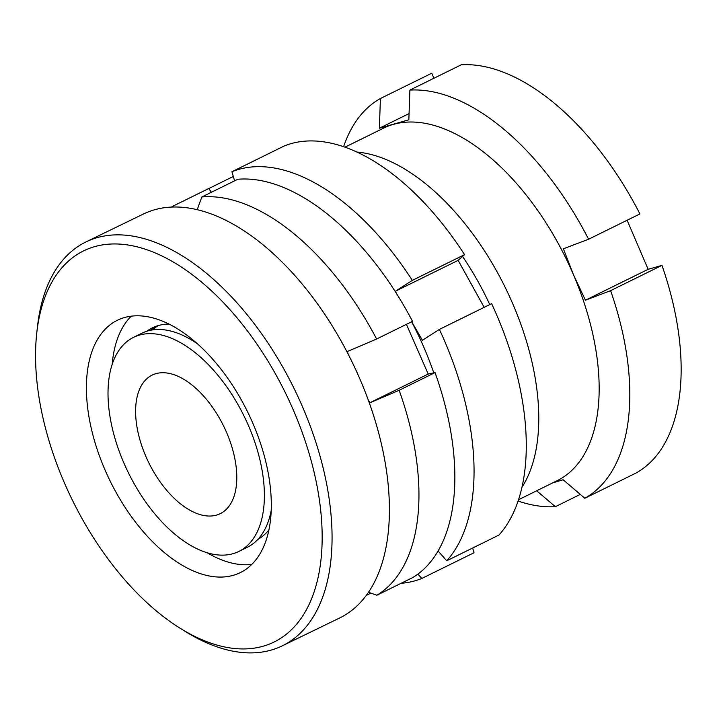 <?xml version="1.0" encoding="UTF-8"?>
<svg xmlns="http://www.w3.org/2000/svg" width="717" height="717" viewBox="0 0 717 717"><rect width="100%" height="100%" fill="white"/><g stroke="black" fill="none" stroke-linecap="round" stroke-linejoin="round"><path stroke-width="1.08" d="M585.431 300.208L648.15 269.314L661.961 265.371A224.546 121.236 -116.2 0 1 636.176 472.969L584.83 498.261A224.546 121.236 -116.2 0 0 610.615 290.654L585.431 300.208L573.546 274.925A196.485 106.08 -116.2 0 0 393.239 124.426A196.485 106.08 -116.2 0 0 383.568 128.155L344.931 147.182M521.976 487.282A196.485 106.08 -116.2 0 0 513.139 304.671A196.485 106.08 -116.2 0 0 356.851 152.049M489.756 304.591A181.042 97.745 -116.2 0 0 462.528 256.462M588.576 239.236A224.546 121.236 -116.2 0 0 409.891 90.091L461.237 64.799A224.546 121.236 -116.2 0 1 639.923 213.944L588.576 239.236L563.392 248.781L573.546 274.925A196.485 106.08 -116.2 0 1 557.199 480.677L518.561 499.704M409.891 90.091L408.851 119.784L379.374 128.209L409.066 113.591M648.15 269.314L627.115 220.244M433.919 78.252L431.759 73.224L380.413 98.516L379.374 128.209M552.664 482.908L563.132 479.754L584.83 498.261M661.961 265.371L610.615 290.654M518.122 501.04A224.546 121.236 -116.2 0 0 555.352 506.686L536.692 490.778M580.295 494.398L555.352 506.686M380.413 98.516A224.546 121.236 -116.2 0 0 343.595 146.725M150.579 330.268A118.242 64.817 64.1 0 1 155.786 326.387M146.833 331.245A118.242 64.817 64.1 0 1 152.542 327.768A118.242 64.817 64.1 0 1 168.979 324.066M150.911 330.205A120.115 65.847 64.1 0 1 151.645 329.354M36.782 332.805L37.472 326.576A224.546 123.091 64.1 0 1 86.04 241.889L143.391 214.033A224.546 123.091 64.1 0 1 261.58 243.619A224.546 123.091 64.1 0 1 383.057 451.468A224.546 123.091 64.1 0 1 339.589 618.009L282.238 645.865A224.546 123.091 64.1 0 1 185.658 631.668L180.325 628.37A217.529 119.246 64.1 0 1 159.398 613.447A217.529 119.246 64.1 0 1 36.782 332.805A217.529 119.246 64.1 0 1 198.322 279.433A217.529 119.246 64.1 0 1 321.888 548.415A217.529 119.246 64.1 0 1 180.325 628.37M86.04 241.889A224.546 123.091 64.1 0 1 204.228 271.474A224.546 123.091 64.1 0 1 325.706 479.323A224.546 123.091 64.1 0 1 282.238 645.865M112.202 364.245A140.344 76.934 64.1 0 1 131.256 316.179M166.308 554.187A140.344 76.934 64.1 0 1 90.378 424.285A140.344 76.934 64.1 0 1 117.543 320.194A140.344 76.934 64.1 0 1 191.412 338.693A140.344 76.934 64.1 0 1 267.342 468.595A140.344 76.934 64.1 0 1 240.168 572.677A140.344 76.934 64.1 0 1 166.308 554.187M251.81 564.396A140.344 76.934 64.1 0 1 207.168 552.735M258.945 538.799A118.242 64.817 64.1 0 1 258.156 539.076M268.929 529.863A118.242 64.817 64.1 0 1 257.779 539.48M197.623 343.972A119.291 64.405 -116.2 0 0 141.966 333.199L133.487 337.375A119.291 64.405 -116.2 0 0 124.364 464.123A119.291 64.405 -116.2 0 0 238.913 551.409A119.291 64.405 -116.2 0 0 248.037 424.652A119.291 64.405 -116.2 0 0 133.487 337.375M192.9 339.903A98.238 53.04 -116.2 0 0 190.74 339.526M146.187 457.159A77.185 41.676 -116.2 0 0 220.307 513.632A77.185 41.676 -116.2 0 0 226.214 431.616A77.185 41.676 -116.2 0 0 152.094 375.143A77.185 41.676 -116.2 0 0 146.187 457.159M368.529 592.224A279.28 234.316 72.3 0 0 376.918 595.209L412.822 577.526A219.814 118.672 -116.2 0 0 435.049 372.598L428.201 374.041L369.909 402.748A200.455 168.181 -107.7 0 1 368.162 399.719M376.918 595.209A219.814 118.672 -116.2 0 0 399.145 390.281L435.049 372.598M369.909 402.748A279.28 18.956 -23.7 0 0 399.145 390.281M348.274 354.341A200.455 168.181 -107.7 0 1 347.378 351.473A279.28 18.956 -23.7 0 0 376.613 339.007A219.814 118.672 -116.2 0 0 201.907 196.942L237.811 179.259A219.814 118.672 -116.2 0 1 412.517 321.324L376.613 339.007M197.265 209.705A279.28 234.316 -107.7 0 1 201.907 196.942M172.492 207.043A279.28 234.316 -107.7 0 1 172.806 206.227A219.814 118.672 -116.2 0 0 171.444 207.079M158.018 325.652A119.291 64.405 -116.2 0 0 152.838 329.874M172.806 206.227L208.71 188.544L211.443 192.246M406.414 324.326L428.201 374.041M366.279 595.406L370.922 593.111M238.913 551.409L247.392 547.232A119.291 64.405 -116.2 0 0 271.214 510.414M472.646 548.012L474.018 552.744L421.793 578.467A224.546 121.236 63.8 0 1 401.108 583.297M417.93 574.093L421.793 578.467M208.737 188.571L233.312 176.463M464.553 254.66A224.546 121.236 -116.2 0 0 284.174 146.008L231.941 171.739A224.546 121.236 63.8 0 1 412.329 280.383L464.553 254.66L458.145 260.352L395.363 291.272L396.698 293.862M234.584 180.845L231.941 171.739M412.329 280.383L395.363 291.272M484.172 307.342L458.145 260.352M433.776 372.867A196.485 106.08 -116.2 0 0 411.621 321.763M498.96 535.052A224.546 121.236 -116.2 0 0 491.62 303.667L439.396 329.399A224.546 121.236 63.8 0 1 446.736 560.775L498.96 535.052M411.692 321.727L422.43 340.288L439.396 329.399M446.736 560.775L438.105 550.997"/></g></svg>
